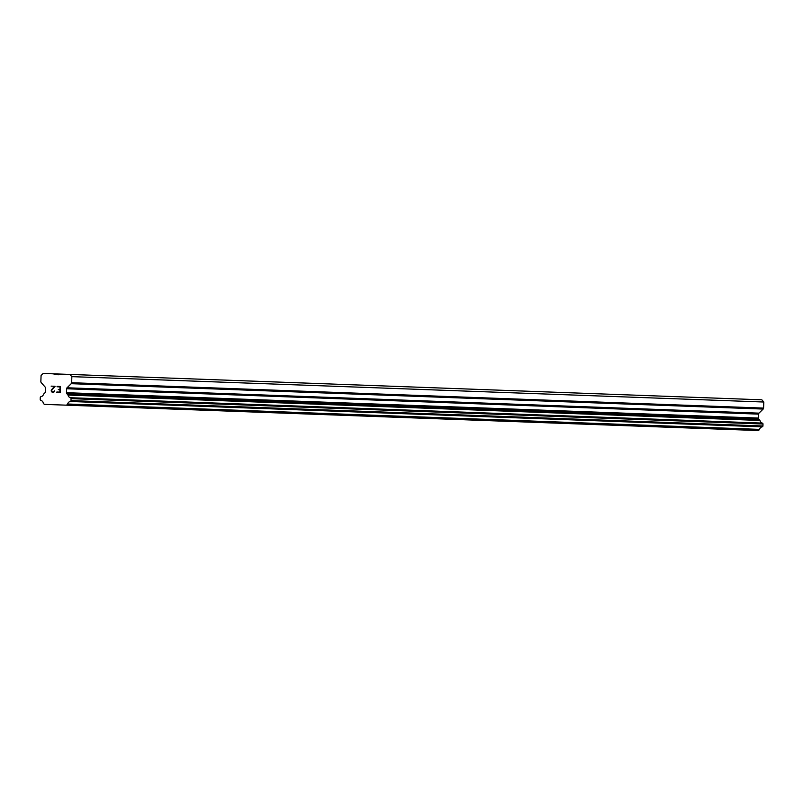 <?xml version="1.0" encoding="UTF-8"?>
<svg xmlns="http://www.w3.org/2000/svg" width="804" height="804" viewBox="0 0 804 804"><rect width="100%" height="100%" fill="white"/><g stroke="black" fill="none" stroke-linecap="round" stroke-linejoin="round"><path stroke-width="1.21" d="M59.828 392.111L59.918 389.689L59.828 392.111L56.863 392L59.828 392.111M59.918 389.689L58.3 389.628L59.918 389.689M58.3 389.628L59.928 389.287L58.3 389.628M59.928 389.287L60.019 386.875L59.928 389.287M60.019 386.875L57.054 386.764L60.019 386.875M56.843 392.402L60.199 392.523L56.843 392.402M60.421 386.483L57.074 386.362L60.421 386.483L60.199 392.523M54.602 390.784L53.989 392.01L52.31 392.231L53.416 392.282M52.31 392.231L51.757 391.92L52.31 392.231M51.486 391.618L51.225 391.015L51.486 391.618M51.225 391.015L51.245 390.422L51.225 391.015M51.245 390.422L51.546 389.85L51.255 390.422M51.546 389.85L52.401 388.744L51.546 389.85M52.401 388.744L54.27 386.664L52.411 388.744M54.19 391.106L53.406 391.87L54.19 391.106M53.396 391.87L52.36 391.839L53.396 391.87M51.848 391.548L52.35 391.829L51.617 391.005L51.918 389.94L55.104 386.292L51.144 386.141L55.104 386.292M54.411 374.604L53.727 373.84L43.195 373.448L41.074 375.518L40.853 381.588A1.407 1.337 92.1 0 0 41.205 382.583L45.074 386.975A1.407 1.337 92.1 0 1 45.426 387.97L45.285 391.92A1.407 1.337 92.1 0 1 44.853 392.895L43.838 393.88A0.703 0.673 92.1 0 0 43.567 394.181A3.367 3.216 92.1 0 1 41.034 396.643A0.703 0.673 92.1 0 0 40.692 396.824L40.481 397.025A0.703 0.673 92.1 0 0 40.27 397.518L40.2 399.477A0.703 0.673 92.1 0 0 40.381 399.98L40.592 400.211A0.703 0.673 92.1 0 0 40.904 400.402A3.367 3.216 92.1 0 1 43.265 403.116A0.673 0.643 92.1 0 0 43.346 403.276L44.31 404.362L66.531 405.176L67.566 404.171L759.499 429.537A0.673 0.643 -87.9 0 0 759.599 429.386A3.367 3.216 92.1 0 1 762.152 426.844A0.703 0.673 -87.9 0 0 762.483 426.683L762.705 426.462A0.703 0.673 -87.9 0 0 762.926 425.979L762.996 424.009A0.703 0.673 -87.9 0 0 762.815 423.507L762.624 423.296A0.703 0.673 -87.9 0 0 762.303 423.095A3.367 3.216 92.1 0 1 759.951 420.452A0.703 0.673 -87.9 0 0 759.7 420.13L758.765 419.075A1.407 1.337 92.1 0 1 758.403 418.07L758.554 414.12A1.407 1.337 92.1 0 1 758.976 413.145L763.157 409.055A1.407 1.337 -87.9 0 0 763.579 408.09L763.8 402.02L761.84 399.809L59.365 374.041L58.642 374.754L54.411 374.604L58.642 374.754M69.908 374.433L71.868 376.644L71.636 382.714A1.407 1.337 92.1 0 1 71.214 383.689L67.044 387.779A1.407 1.337 92.1 0 0 66.611 388.754L66.471 392.694A1.407 1.337 92.1 0 0 66.822 393.699L67.767 394.764A0.703 0.673 92.1 0 1 68.018 395.076A3.367 3.216 92.1 0 0 70.36 397.719A0.703 0.673 92.1 0 1 70.682 397.92L70.883 398.141A0.703 0.673 92.1 0 1 71.053 398.643L70.983 400.603A0.703 0.673 92.1 0 1 70.772 401.095L70.541 401.317A0.703 0.673 92.1 0 1 70.209 401.477A3.367 3.216 92.1 0 0 67.667 404.01A0.673 0.643 92.1 0 1 67.566 404.171M66.531 405.176L758.463 430.552L759.499 429.537M53.727 373.84L59.365 374.041M67.667 404.01L759.599 429.386M70.209 401.477L762.152 426.844M70.541 401.317L762.483 426.683M68.018 395.076L759.951 420.452M67.767 394.764L759.7 420.13M71.868 376.644L763.8 402.02M70.772 401.095L762.705 426.462M70.983 400.603L762.926 425.979M71.053 398.643L762.996 424.009M70.883 398.141L762.815 423.507M70.682 397.92L762.624 423.296M70.36 397.719L762.303 423.095M66.822 393.699L758.765 419.075M66.471 392.694L758.403 418.07M66.611 388.754L758.554 414.12M67.044 387.779L758.976 413.145M71.214 383.689L763.157 409.055M71.636 382.714L763.579 408.09"/></g></svg>
